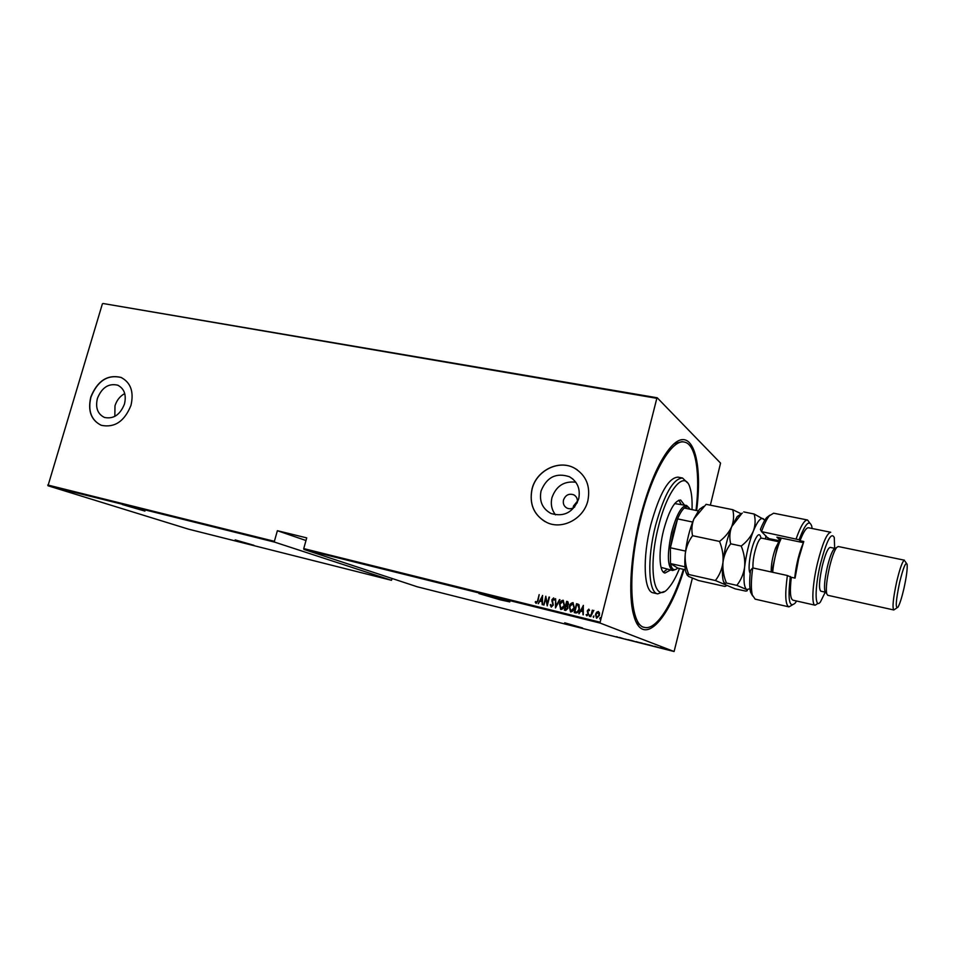 <?xml version="1.0" encoding="UTF-8"?>
<svg xmlns="http://www.w3.org/2000/svg" width="955" height="955" viewBox="0 0 955 955"><rect width="100%" height="100%" fill="white"/><g stroke="black" fill="none" stroke-linecap="round" stroke-linejoin="round"><path stroke-width="1.43" d="M684.043 569.478C668.596 620.857 642.369 648.66 633.69 615.163C628.104 595.693 630.622 555.046 640.292 517.192C648.576 485.629 658.27 462.817 669.383 448.766C690.966 421.883 703.489 457.636 696.625 510.567M696.016 510.448C700.397 473.787 696.016 443.968 684.317 442.07L682.061 441.652L674.326 443.645M577.441 501.172L573.418 506.09L573.179 507.941M577.178 502.939L577.202 502.879C577.894 499.238 576.736 496.54 573.728 494.797C568.917 493.281 565.503 495.012 563.498 500.002C562.782 503.691 563.975 506.401 567.067 508.144C569.741 509.242 572.296 508.836 574.719 506.902M578.694 498.832C580.592 488.912 577.5 481.547 569.419 476.736C556.132 472.403 546.678 477.154 541.055 490.977C539.074 501.268 542.404 508.776 551.047 513.504C564.083 517.252 573.287 512.369 578.694 498.832M575.829 482.239C564.166 480.831 556.216 485.94 551.978 497.579C550.45 504.085 551.644 509.851 555.535 514.852M124.46 404.061C126.561 394.881 124.305 388.578 117.68 385.175C108.584 383.122 101.839 387.539 97.41 398.414C95.261 407.725 97.613 414.076 104.453 417.442C113.442 419.293 120.115 414.84 124.46 404.061M124.735 393.567C120.044 396.11 116.797 400.181 114.994 405.756L114.827 416.392M130.966 405.386C134.07 391.813 130.739 382.478 120.987 377.404C107.461 374.288 97.398 380.83 90.809 397.005C87.597 410.889 91.119 420.319 101.349 425.321C114.66 427.995 124.544 421.346 130.966 405.386M121.643 377.679L121.118 377.464C107.593 374.348 97.541 380.89 90.952 397.065C87.764 410.65 91.119 420.021 101.003 425.19M587.862 500.718C590.668 486.119 586.167 475.244 574.361 468.069C558.687 459.295 536.292 470.564 532.007 489.056C529.034 504.455 534.06 515.652 547.108 522.636C562.531 529.977 583.744 518.72 587.862 500.718M577.274 469.836L574.444 468.117C558.77 459.343 536.376 470.612 532.09 489.115C529.189 503.381 533.511 514.22 545.054 521.633M564.703 622.803L582.574 627.972L564.703 622.803M235.181 539.897L253.923 545.293L235.181 539.897M122.324 504.526L144.945 511.104L122.324 504.526M488.387 595.61L509.827 601.913L500.253 599.836L478.956 593.568L488.387 595.61M672.201 650.928L672.977 651.143L672.201 650.916M666.614 649.519L667.39 649.734L666.614 649.519M663.176 648.66L663.952 648.863L663.188 648.648M654.497 646.237L658.413 647.478L654.497 646.237M644.446 643.837L649.054 645.067L644.47 643.73M636.018 641.712L640.614 642.942L636.042 641.605M631.088 640.602L628.283 639.659L631.088 640.566M619.413 637.403L623.436 638.668L619.413 637.403M617.945 637.2L616.524 636.675L617.957 637.164M624.701 638.979L627.507 639.683L624.701 638.979M634.586 641.474L630.682 640.244L634.598 641.402M642.238 643.395L640.196 642.643L642.238 643.395M651.99 645.855L648.672 644.768L652.002 645.831M660.192 647.741L662.173 648.409L660.192 647.741M664.704 649.066L663.295 648.517L664.716 649.018M667.39 649.579L670.923 650.594L667.39 649.579M303.893 549.4L417.335 586.812L674.099 651.513L600.17 623.09L303.893 549.4L303.738 548.6L600.134 622.23L656.837 398.319L102.961 303.487L657.231 397.781L720.559 463.127L710.365 505.171M47.75 485.009L274.383 541.318L274.562 542.106L391.443 580.294L188.445 529.142L47.989 485.761L102.376 303.881M274.562 542.106L47.989 485.761M596.612 612.215L598.331 611.498L599.501 612.919L599.43 615.366L596.624 618.231L595.514 614.399L596.612 612.215L598.331 611.498M590.668 616.644L592.315 610.138L592.506 611.2L593.759 610.376L590.668 616.644M588.758 609.147L589.51 610.317L587.803 610.687L588.507 614.232L586.859 615.808L586.084 614.698L588.065 614.161L587.361 610.615L588.901 609.206M575.793 612.955L574.242 612.573L576.51 603.739L579.005 604.694L579.434 609.278C579.04 611.654 577.823 612.871 575.793 612.955M564.393 610.138L566.649 601.34L567.807 601.638L568.547 604.121L567.521 605.864L567.927 608.347L565.718 610.472L564.393 610.138M555.464 607.929L555.595 598.642L555.953 606.258L559.952 599.704L555.464 607.929M543.944 605.088L545.783 596.242L547.263 603.93L549.471 597.138L547.215 605.888L545.723 598.212L543.944 605.088M537.665 600.42L539.169 594.631L538.059 600.611L536.137 603.393L535.23 602.092L535.66 601.483L536.4 602.51L537.844 600.492L539.169 594.631M303.738 548.6L306.722 537.88L277.38 530.705L274.383 541.318M542.524 595.443L542.476 604.718L542.07 601.638L540.017 601.137L538.166 603.656L542.631 595.49M551.262 607.129L550.283 604.849L550.808 604.515L551.501 606.234L552.838 604.981L551.954 599.68L553.649 597.926L554.533 599.716L553.995 600.158L553.363 598.809L552.384 599.752L553.255 605.1L551.262 607.129L550.283 604.849M559.451 604.288C559.893 601.948 561.134 600.611 563.163 600.241L564.572 605.494C564.119 607.834 562.865 609.171 560.836 609.505L559.618 604.348C560.06 602.02 561.301 600.671 563.331 600.313L563.163 600.241M569.252 606.7C569.705 604.36 570.947 603.011 572.988 602.641L574.409 607.917C573.955 610.269 572.702 611.606 570.66 611.928L569.419 606.759C569.872 604.42 571.114 603.071 573.155 602.712L572.988 602.641M583.29 605.398L583.302 614.817L582.86 611.689L580.759 611.164L578.873 613.719L583.398 605.446M589.199 615.605L589.82 614.972L590.059 615.82L589.438 616.452L589.927 615.032M593.21 616.608L593.843 615.963L593.461 617.455L593.95 616.023M599.752 618.219L600.385 617.587L600.635 618.434L600.003 619.067L600.492 617.634M392.195 578.527L391.443 580.294M692.351 578.229L674.099 651.513M600.134 622.23L600.17 623.09M636.09 621.86L642.321 626.85L644.553 627.399C656.061 630.479 672.38 604.813 683.434 569.347M536.149 603.393L535.23 602.092M536.495 602.533L537.844 600.492M542.189 604.646L542.07 601.638M538.357 603.703L542.631 595.645M540.47 600.289L542.249 600.755L542.142 597.138L540.47 600.289L542.082 600.695L542.142 597.138M543.705 605.028L545.914 596.481M549.041 597.042L547.263 603.93M547.251 605.733L545.723 598.212M551.68 606.306L552.838 604.981M553.005 605.052L552.885 604.085M553.052 604.145L551.883 601.077M552.05 601.149L551.954 599.68M552.121 599.752L553.649 597.926M554.139 600.038L553.494 598.857M555.631 607.834L555.595 598.642M559.487 599.585L555.953 606.258M560.704 609.457L559.618 604.348M560.943 608.562L564.31 605.458L563.211 601.244M564.142 605.398L562.949 601.149L559.869 604.384L561.039 608.598L564.31 605.458M564.572 610.185L566.649 601.34M566.816 601.399L567.592 601.566M567.222 606.532L565.897 606.067L565.062 609.338L567.664 608.311L566.852 606.353M568.285 604.097L566.852 602.342L566.124 605.172L568.285 604.097L567.712 602.581M566.578 605.303L568.118 604.026M567.664 608.311L567.055 606.461M565.849 609.565L567.497 608.251M565.062 609.338L565.682 609.505M570.517 611.892L569.419 606.759M570.768 610.985L574.146 607.869L573.036 603.644M573.979 607.81L572.785 603.56L569.681 606.795L570.732 610.973L574.146 607.869M574.421 612.621L576.51 603.739M576.665 603.811L577.512 603.99M577.668 604.049L578.336 604.252M578.706 605.53L576.701 604.754L574.91 611.773L577.142 612.107L579.172 609.23L578.002 605.148M579.172 609.23L578.539 605.47M577.142 612.107L579.005 609.171M574.91 611.773L576.987 612.048M582.992 614.734L582.86 611.689M579.04 613.767L583.398 605.566M581.213 610.317L583.028 610.782L582.908 607.117L581.213 610.317L582.872 610.723L582.908 607.117M589.163 610.675L588.638 609.982M586.907 615.832L586.084 614.698M587.086 615.02L588.065 614.161M588.22 614.22L588.101 613.504M588.256 613.576L587.695 612.704M587.85 612.764L587.277 611.654M587.432 611.713L587.361 610.615M587.516 610.675L588.913 609.218M589.486 616.464L589.354 615.677M590.823 616.679L592.315 610.138M593.855 610.412L592.506 611.2M593.509 617.455L593.377 616.667M596.505 618.195L595.514 614.399M595.669 614.459L596.768 612.286M596.756 617.408L599.155 615.33L598.128 612.298L595.944 614.507L596.72 617.396L599 615.259L598.224 612.322M600.05 619.079L599.907 618.279M621.383 638.047L619.867 637.57L621.395 638.024M640.029 642.715L636.209 641.7L640.029 642.715M641.283 642.942L642.512 643.312L641.294 642.918M641.891 643.192L643.825 643.754L641.891 643.192M648.481 644.852L644.649 643.825L648.481 644.816M649.245 644.947L653.005 646.046L649.257 644.923M656.395 646.857L654.927 646.392L656.395 646.857M670.434 650.415L667.724 649.687L670.434 650.379M277.38 530.705L305.994 540.518M692.029 509.624C692.351 500.48 691.695 493.258 690.059 487.945C684.998 469.108 667.629 488.769 658.508 526.42C647.323 569.287 654.39 605.757 668.607 587.922C672.356 583.66 675.985 577.166 679.494 568.464M664.143 591.551L657.685 593.879C648.35 592.828 646.905 558.962 655.548 525.477C664.226 494.332 673.227 478.515 682.538 478.025L687.481 482.8M661.039 567.354L672.666 570.517C667.342 566.781 666.996 554.019 671.64 532.221C676.45 514.745 681.44 505.828 686.621 505.482L689.235 508.012M663.403 572.152L667.187 569.276M670.517 570.028L664.978 573.036C659.069 572.343 658.258 550.963 663.653 530.001C669.085 510.376 674.743 500.384 680.64 500.026L684.46 505.04M684.317 442.07C672.177 438.751 652.337 471.734 640.972 517.67C626.934 571.782 629.691 625.776 644.553 627.399M682.538 478.025L678.026 477.142C668.619 477.607 659.583 493.401 650.892 524.486C642.249 557.911 643.789 591.754 653.196 592.828L657.685 593.879M681.106 504.359L678.85 500.181M686.621 505.482L674.708 503.595M689.988 509.206C688.603 506.496 686.717 506.114 684.305 508.048C682.085 509.958 679.841 513.575 677.573 518.887L673.084 532.687L670.386 547.776L670.494 563.581L677.752 568.07L685.356 569.777M684.998 566.816L670.494 563.581C671.831 569.681 674.242 571.174 677.752 568.07M692.638 522.039L677.573 518.887L670.386 547.776L685.559 551.095M676.104 569.276L672.666 570.517M684.305 508.048L698.201 510.889M752.6 595.884L750.63 592.303C749.424 587.635 749.377 580.33 750.487 570.422L752.719 567.915C751.048 580.306 750.917 589.342 752.337 595.037L755.178 599.155L788.914 606.867C785.32 605.04 784.807 594.595 787.374 575.507L752.719 567.915M834.658 548.325L834.276 537.534C831.256 531.672 826.636 540.482 820.441 563.951C814.555 588.185 814.77 609.851 820.476 601.853L825.251 592.172M817.516 563.02C822.518 543.3 826.923 533.045 830.743 532.269L808.527 527.769C806.259 527.554 803.43 531.875 800.039 540.733L803.776 541.509L798.607 558.985L795.061 578.121L791.313 577.298C789.69 591.312 790.239 598.952 792.984 600.194L815.092 605.207C811.344 605.004 812.442 584.042 817.516 563.02M825.812 592.291L820.811 591.181C818.674 588.972 819.163 580.545 822.303 565.897C825.287 554.067 827.913 547.895 830.205 547.394L835.183 548.433L833.679 549.423C831.578 552.384 829.465 558.233 827.34 566.972C824.857 578.097 824.01 586.024 824.81 590.763L827.722 595.275L893.785 609.97C892.185 607.643 893.176 598.152 896.733 581.488C899.992 568.01 902.571 560.907 904.469 560.203L838.192 546.511L836.532 547.597C834.216 550.892 831.877 557.398 829.513 567.127C826.744 579.518 825.8 588.352 826.66 593.604M903.872 588.793C906.474 576.939 907.56 568.774 907.107 564.274C905.806 561.445 903.311 567.497 899.622 582.419C895.85 600.623 895.265 608.932 897.867 607.332C899.646 604.42 901.651 598.248 903.872 588.793M812.168 528.497L811.69 526.05C809.267 519.317 805.077 523.889 799.108 539.766L761.505 531.601L769.623 539.826M796.16 538.763C800.672 526.062 804.468 519.807 807.548 520.009L809.792 523.006M792.196 605.052L788.914 606.867M807.548 520.009L773.622 513.205L769.336 515.796C766.805 518.935 764.191 524.2 761.505 531.601L760.407 529.404C762.567 523.997 764.657 520.057 766.662 517.586L769.921 515.127M787.374 575.507L791.313 577.298M790.358 576.462C787.624 599.68 789.224 608.538 795.181 603.059L796.613 601.017M800.039 540.733L799.108 539.766M768.333 539.551L768.059 537.749M817.659 603.596L815.092 605.207M779.602 539.778L776.904 537.164L803.358 542.655M896.781 607.989L893.785 609.97M771.724 572.081L778.17 543.18L780.545 537.916M781.333 538.083L779.34 542.655C775.938 551.942 773.705 561.815 772.655 572.284M794.727 578.038C795.802 567.318 798.07 557.063 801.52 547.299L803.048 543.562M741.247 513.826L732.736 509.695L706.115 504.324L693.987 518.744C689.546 529.356 686.633 541.115 685.248 554.031C686.108 547.263 688.543 541.151 692.566 535.695C691.325 529.953 691.79 524.307 693.987 518.744L699.394 509.325L703.429 506.58M732.736 509.695C734.144 515.282 733.798 520.917 731.721 526.575C729.178 532.15 725.108 537.104 719.533 541.425L692.566 535.695M719.533 541.425C722.35 548.337 723.496 555.297 722.983 562.304C722.028 569.132 719.497 575.208 715.402 580.533L688.782 574.516C686 567.783 684.819 560.955 685.248 554.031C684.52 561.958 684.735 568.034 685.905 572.248L687.302 575.34M715.402 580.533L725.406 584.746C726.683 585.678 726.445 586.227 724.69 586.382L698.451 580.521L688.364 576.354L687.516 574.91L688.782 574.516M741.164 514.112L737.236 516.536L731.721 526.575C727.435 537.355 724.523 549.256 722.983 562.304C722.123 570.72 722.243 577.023 723.365 581.201L724.57 583.911M764.633 520.523L763.69 519.054C761.028 516.93 757.578 520.929 753.364 531.052C749.162 541.939 746.249 553.936 744.625 567.055C743.324 579.733 743.993 587.23 746.631 589.545C747.789 590.429 747.514 590.942 745.807 591.109L735.159 588.853L725.406 584.746L724.761 583.457L726.421 583.016C723.627 576.211 722.481 569.311 722.983 562.304C723.938 555.476 726.504 549.316 730.682 543.801C729.274 537.975 729.62 532.221 731.721 526.575L741.725 513.623M764.143 519.615L754.152 514.017C755.656 519.663 755.381 525.346 753.364 531.052C750.857 536.686 746.81 541.688 741.235 546.057C744.052 553.005 745.187 560 744.625 567.055C743.611 573.919 741.008 580.019 736.83 585.367L746.631 589.545L749.985 588.793M765.588 538.978L765.85 535.671M736.83 585.367L726.421 583.016M741.235 546.057L730.682 543.801M754.152 514.017L743.742 511.916M779.173 540.721L768.966 538.596M750.188 573.167C747.598 570.457 749.914 552.026 754.199 541.664C757.601 533.833 759.858 532.627 760.956 538.059M778.743 541.724L761.565 538.131C760.335 538.011 758.891 540.005 757.22 544.123C754.116 552.802 752.695 560.74 752.946 567.962M771.222 571.973C771.067 564.727 772.511 556.741 775.567 548.003L778.349 542.715M574.958 495.573L573.728 494.797M572.976 479.112L569.419 476.736M118.432 385.498L117.68 385.175M750.63 592.303L752.337 595.037M833.679 549.423L836.532 547.597M906.391 563.235L905.101 561.373M766.662 517.586L769.336 515.796M769.563 539.802L768.489 538.154M685.905 572.248L687.516 574.91M699.394 509.325L703.584 506.448M737.236 516.536L742.322 513.098M723.365 581.201L724.761 583.457M760.908 538.238L761.565 538.131"/></g></svg>
